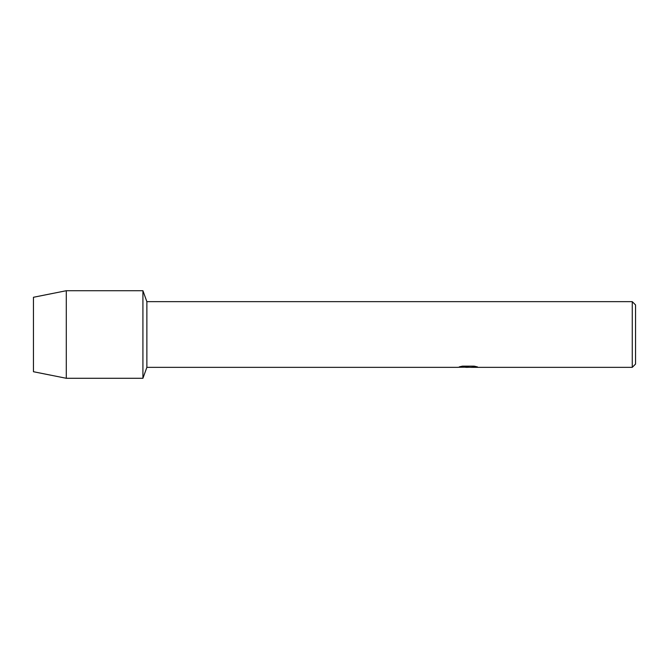 <?xml version="1.0" encoding="UTF-8"?>
<svg xmlns="http://www.w3.org/2000/svg" width="669" height="669" viewBox="0 0 669 669"><rect width="100%" height="100%" fill="white"/><g stroke="black" fill="none" stroke-linecap="round" stroke-linejoin="round"><path stroke-width="1" d="M459.586 366.779L468.827 366.838L457.588 367.34L146.871 367.34L142.923 378.286L66.29 378.286L33.45 371.721L33.45 297.279L66.29 290.714L142.923 290.714L146.871 301.66L632.264 301.66L635.55 304.939L635.55 364.061L632.264 367.34L470.775 367.34L477.214 366.846M146.871 367.34L146.871 301.66M142.923 378.286L142.923 290.714L142.923 378.286M468.133 367.289L465.315 367.289M467.648 367.34L466.251 367.34M632.264 367.34L632.264 301.66M468.827 366.838L459.377 366.838L462.455 366.144L474.112 366.144L477.499 366.921L470.667 367.323M457.797 367.289L468.108 367.122M467.639 367.289L470.667 367.289M66.29 378.286L66.29 290.714M33.45 371.721L33.45 297.279"/></g></svg>
